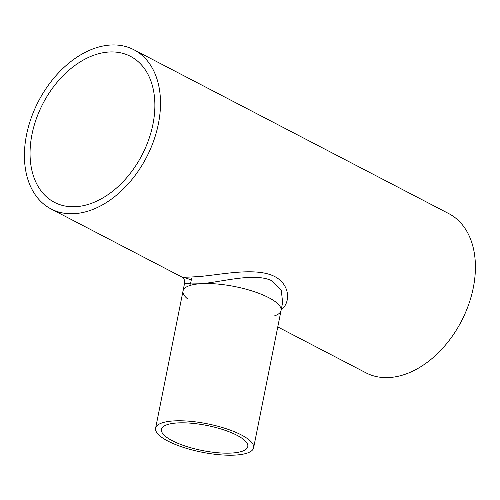 <?xml version="1.0" encoding="UTF-8"?>
<svg xmlns="http://www.w3.org/2000/svg" width="500" height="500" viewBox="0 0 500 500"><rect width="100%" height="100%" fill="white"/><g stroke="black" fill="none" stroke-linecap="round" stroke-linejoin="round"><path stroke-width="0.75" d="M77.025 206.606A82.3 55.812 117.5 0 1 54.469 202.356A82.3 55.812 117.5 0 1 42.95 103.581A82.3 55.812 117.5 0 1 130.456 56.337A82.3 55.812 117.5 0 1 148.6 139.919A82.3 55.812 117.5 0 1 77.025 206.606M190.569 283.581L184.625 282.969L188.219 283.994L199.456 283.794C219.406 282.775 254.419 271.831 272.106 280.912L281.306 290.462L282.638 302.556M281.15 310.006C291.163 302.156 289.806 284.325 274.662 276.519C255.006 266.394 217.756 275.531 196.869 276.669C187.013 277.281 181.981 277.387 181.781 276.988L181.781 276.988C184.088 278.519 185.037 280.512 184.625 282.969L183.031 290.956A49.975 14.456 11.3 0 1 199.456 283.794A49.975 14.456 11.3 0 1 253.45 291.413A49.975 14.456 11.3 0 1 281.044 310.538A49.975 14.456 11.3 0 1 273.875 316.081M182.919 277.125L191.312 279.85M187.519 298.825A49.975 14.456 11.3 0 1 183.031 290.956A49.975 14.456 11.3 0 1 199.456 283.794A49.975 14.456 11.3 0 1 253.45 291.413A49.975 14.456 11.3 0 1 281.044 310.538L282.644 302.556M75.631 213.581A89.731 60.856 -62.5 0 0 153.663 140.875A89.731 60.856 -62.5 0 0 133.881 49.744A89.731 60.856 -62.5 0 0 38.481 101.256A89.731 60.856 -62.5 0 0 51.037 208.95A89.731 60.856 -62.5 0 0 75.631 213.581M277.769 326.931L365.944 372.819A89.731 60.856 -62.5 0 0 390.538 377.45A89.731 60.856 -62.5 0 0 468.575 304.744A89.731 60.856 -62.5 0 0 448.794 213.619L133.881 49.744M175.906 423.056A44.031 12.737 11.3 0 1 223.481 429.769A44.031 12.737 11.3 0 1 247.787 446.625A44.031 12.737 11.3 0 1 202.119 450.487A44.031 12.737 11.3 0 1 161.438 429.369A44.031 12.737 11.3 0 1 175.906 423.056M172.031 421.044A49.975 14.456 11.3 0 1 226.025 428.663A49.975 14.456 11.3 0 1 253.619 447.788A49.975 14.456 11.3 0 1 201.781 452.175A49.975 14.456 11.3 0 1 155.606 428.206A49.975 14.456 11.3 0 1 172.031 421.044M190.456 284.125L191.631 278.263M51.037 208.95L181.781 276.988M253.619 447.788L281.044 310.538M155.606 428.206L183.031 290.956"/></g></svg>
